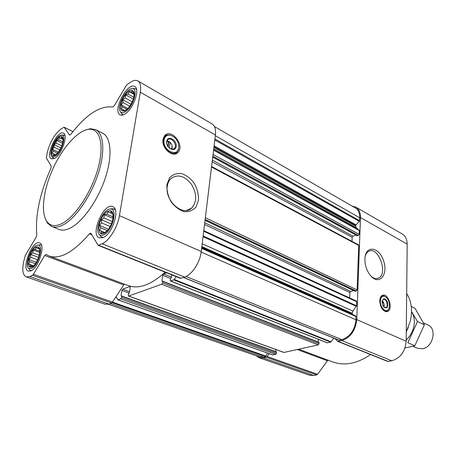 <?xml version="1.0" encoding="UTF-8"?>
<svg xmlns="http://www.w3.org/2000/svg" width="456" height="456" viewBox="0 0 456 456"><rect width="100%" height="100%" fill="white"/><g stroke="black" fill="none" stroke-linecap="round" stroke-linejoin="round"><path stroke-width="0.68" d="M365.148 256.432C365.832 253.929 367.012 252.231 368.676 251.33C378.269 245.698 388.575 274.056 378.446 278.131C376.143 279.123 373.681 278.491 371.064 276.222M55.444 154.994C59.559 152.646 64.267 141.867 62.871 137.997C59.536 128.638 45.463 158.711 54.731 155.371L55.444 154.994M56.943 153.757L55.792 154.681L53.477 155.16L53.745 153.854L52.286 153.216L53.301 151.181L52.52 149.403L54.139 147.248L54.099 144.734L56.031 143.087L56.607 140.437L58.488 139.787L59.388 137.626L60.865 138.231L61.72 137.068L62.523 138.841L62.962 138.938L63.031 140.813M31.749 267.159L32 267.034C36.451 264.953 41.336 252.67 39.472 248.292C36.999 244.946 33.784 247.249 29.828 255.206C27.046 263.682 27.685 267.666 31.749 267.159M34.2 265.101L32.131 266.771L31.766 266.241L29.794 266.692L30.147 264.982L28.654 264.052L29.771 261.681L28.984 259.578L30.717 257.235L30.694 254.465L32.729 252.812L33.328 250.048L35.289 249.569L36.201 247.477L37.717 248.366L38.56 247.454L39.757 250.025L39.82 251.581M103.922 233.432L104.321 233.233C109.423 230.725 114.576 218.857 112.906 213.471C111.498 207.668 104.498 211.396 100.873 219.655C97.099 227.84 98.781 235.94 103.922 233.432M108.249 229.573L104.31 233.016L103.632 232.543L101.266 233.124L101.426 231.306L99.568 230.348L100.673 227.761L99.642 225.469L101.545 222.859L101.449 219.786L103.808 217.888L104.521 214.765L106.869 214.155L108.049 211.726L109.936 212.638L111.121 211.493L112.187 213.773L112.9 214.172L112.928 218.794M125.542 110.443C130.245 107.696 135.267 97.185 134.098 92.517C131.818 88.185 128.119 90.106 122.995 98.279C119.244 107.188 119.74 111.435 124.477 111.007L125.542 110.443M127.748 108.596L125.89 110.118L122.932 110.894L123.017 109.571L121.228 108.967L122.214 106.789L121.21 104.891L122.977 102.514L122.869 99.756L125.092 97.875L125.765 94.894L128.005 94.084L129.151 91.576L130.957 92.14L132.132 90.704L133.169 92.585L133.904 92.539L134.007 96.404M169.256 147.978L170.088 142.34C172.442 144.922 172.738 147.145 170.977 149.026M382.721 305.366L382.812 301.302L383.239 301.747L384.322 305.155L383.701 306.945M165.135 272.192C151.096 284.818 138.892 289.309 128.512 285.655L49.231 256.05L46.102 254.419L44.694 255.491L33.413 274.284L32.467 275.281L29.777 276.501L26.22 276.866C22.863 275.173 21.991 270.203 23.604 261.949L25.279 255.508L36.104 237.291L36.805 234.76C35.14 215.523 39.843 193.367 50.912 168.287L51.209 166.138L46.364 157.93L47.259 152.532C50.023 142.004 54.577 134.189 60.916 129.071L64.079 127.201L69.472 134.97L70.794 134.372C86.053 114.559 100.018 105.439 112.695 107.006L114.336 105.649L126.209 85.665L127.275 84.445L130.49 82.279C133.454 80.324 135.899 79.868 137.843 80.917C140.368 82.553 141.183 86.321 140.288 92.209L119.432 215.648C117.637 227.202 109.195 240.819 102.11 243.755L98.154 245.334L90.972 233.426L90.693 233.17L89.399 233.837C73.427 252.253 60.038 259.658 49.231 256.05M166.742 272.836L163.596 273.999L162.746 275.321L161.954 280.981L162.746 281.512L162.547 282.908L161.698 284.23L128.717 296.018L128.239 295.214L128.449 293.875L129.407 292.758L130.262 287.32L129.783 286.533L122.681 289.167L121.9 290.409L121.034 295.784L121.712 296.309L121.501 297.631L120.715 298.874L118.036 299.831L116.041 296.759L124.266 284.071M176.153 276.61L173.844 279.893L170.43 281.016L170.345 278.77L171.393 277.567L171.764 274.848M333.786 338.073L330.708 342.114L327.203 342.804L170.43 281.016M318.351 339.315L318.202 341.983M162.718 281.261L318.949 342.274L319.029 343.79L318.254 344.884L283.843 352.465L128.478 296.024M275.903 349.581L275.749 351.61M121.684 296.047L276.404 351.85L276.45 353.297L275.732 354.335L272.574 354.836M201.7 247.745L352.448 314.395L355.834 315.997L355.999 319.798C354.768 330.178 350.054 336.79 341.857 339.635L339.03 340.187L183.5 277.499M203.781 230.668L356.313 301.011L356.66 301.718L356.512 305.765L352.938 311.095L352.186 313.261L352.448 314.395M211.573 166.497L358.433 244.821L358.718 245.436L357.094 289.908L356.296 291.042L355.036 291.19M213.727 148.759L356.142 227.578L359.265 230.565L359.128 234.316L358.348 235.433L357.105 235.609M214.451 126.569L355.349 207.947C358.336 209.811 359.801 213.094 359.733 217.797L359.305 221.394L355.583 225.469L356.142 227.578M269.268 353.719L266.35 357.287L263.357 357.954L259.162 357.76L256.147 355.743M267.444 353.069L265.574 356.592L263.431 357.071L259.453 356.894L108.3 304.237M352.072 206.055L355.845 207.138C358.997 209.105 360.542 212.57 360.474 217.535L356.78 319.61C355.475 330.594 350.487 337.588 341.818 340.592L337.594 341.339L334.909 338.529M355.845 207.138L402.283 234.019C405.487 236.008 407.117 239.377 407.179 244.125L406.176 341.248C405.167 351.639 400.385 358.154 391.824 360.799L387.634 361.403L337.594 341.339M370.574 354.563C357.179 363.677 344.582 366.134 332.772 361.933L298.737 349.222M259.162 357.76L309.407 375.208L313.637 375.487L316.641 374.923L317.57 374.262L327.915 360.12M379.723 300.892C379.859 298.024 380.749 296.183 382.385 295.363C388.187 292.416 393.574 309.43 387.497 311.505C383.086 311.71 380.498 308.17 379.723 300.892M364.891 258.985C365.222 244.792 379.056 246.559 383.57 260.775C388.563 274.786 379.147 286.066 370.494 275.578C367.046 271.246 365.176 266.127 364.885 260.222L364.891 258.985M356.011 235.102L352.91 236.14L352.14 237.251L351.975 241.378M353.622 290.586L350.704 291.384L349.912 292.513L349.695 297.956M116.041 296.759L111.674 303.058L108.83 304.067L104.977 304.215L26.22 276.866M137.843 80.917L212.046 123.884C214.861 125.674 215.979 129.367 215.403 134.965L201.25 251.484C200.099 262.337 192.01 274.729 184.634 277.094L180.502 278.354L98.154 245.334M162.997 139.411L164.701 135.603C171.336 127.783 185.267 145.732 177.914 152.441C173.001 158.226 161.259 148.132 162.997 139.411M166.919 184.646L169.649 177.692C172.932 174.38 176.979 173.018 181.807 173.616C186.658 175.423 190.882 178.763 194.478 183.637C197.334 189.058 198.673 194.558 198.491 200.138L196.006 207.041C192.916 210.478 188.961 212.011 184.138 211.652C179.191 210.016 174.819 206.71 171.028 201.723C168.025 196.103 166.657 190.409 166.919 184.646M103.204 237.525C112.586 233.917 120.298 208.945 112.837 206.676C103.957 201.962 89.735 234.663 99.294 237.855L103.204 237.525M30.962 270.864C38.657 267.968 45.902 244.393 39.632 242.94C32.518 239.514 20.697 269.051 28.38 271.138L30.962 270.864M54.748 158.266C61.731 154.39 68.486 134.794 63.464 133.158C57.427 129.532 44.808 156.493 51.408 158.899L54.748 158.266M124.915 114.006C133.22 109.32 140.482 88.931 134.754 86.554C127.475 81.67 112.102 111.332 120.053 114.832C121.336 115.493 122.955 115.214 124.915 114.006M95.697 129.675L102.731 133.26C111.218 137.421 112.609 156.505 105.074 178.712C97.607 200.902 82.45 222.083 70.23 228.08C65.886 230.217 62.147 230.662 59.012 229.414L51.682 226.472C54.777 227.704 58.488 227.236 62.808 225.064C74.966 218.965 90.145 197.596 97.704 175.269C105.33 152.92 104.082 133.779 95.697 129.675L90.413 128.712L84.953 130.222M408.32 327.38L406.279 331.882L410.246 321.343C412.703 310.371 411.512 301.108 406.666 293.55M377.688 278.416L377.386 278.428M382.151 295.477L384.294 296.138M387.925 310.126L386.369 311.722M382.208 300.692L382.738 301.234M384.083 306.335L383.872 307.11M382.134 300.914L382.812 301.302M382.145 300.863L383.285 299.427C386.215 297.95 388.939 306.546 385.873 307.6L383.735 306.985M382.014 301.98L382.02 301.918C383.257 297.66 385.12 297.791 387.606 302.305C388.227 307.606 386.876 309.094 383.553 306.768L382.014 301.98M380.389 301.205C380.743 297.272 382.259 295.67 384.932 296.4C388.991 299.375 390.302 303.514 388.865 308.809C386.671 313.831 380.013 307.931 380.389 301.205M388.261 309.715L386.876 310.861C382.869 311.049 380.515 307.834 379.808 301.222C379.933 298.612 380.743 296.936 382.231 296.195L384.63 296.269M45.047 218.031L47.487 223.121L51.682 226.472M61.959 223.543C75.012 217.022 91.428 192.329 97.943 168.731C104.572 145.082 100.069 128.164 89.011 129.27C77.965 130.205 62.569 147.459 52.97 168.629C43.326 189.781 40.436 212.735 46.991 221.69C50.377 226.153 55.364 226.769 61.959 223.543M167.312 186.094C167.797 182.936 168.994 180.422 170.909 178.547C177.703 173.816 184.56 175.731 191.474 184.298C197.06 193.948 197.072 201.922 191.509 208.221C182.719 216.885 164.548 200.68 167.312 186.094M165.403 134.959L170.647 135.255M178.439 149.203L176.586 153.148L175.913 153.723M166.833 141.639L168.566 141.525L167.854 146.319M167.141 140.699C171.228 142.204 172.824 145.054 171.94 149.26M168.566 141.525L170.088 142.34M166.793 141.873L167.677 139.912C171.017 136.002 178.051 145.019 174.369 148.439C171.872 151.403 165.916 146.285 166.793 141.873M166.668 141.377C167.626 134.811 177.207 140.015 176.204 146.473C175.349 153.039 165.659 147.949 166.668 141.377M164.063 139.981C164.833 136.35 166.936 134.759 170.362 135.204C175.167 136.766 177.988 140.374 178.82 146.028C179.858 158.346 162.148 151.346 164.063 139.981M178.49 149.009L176.956 151.865C172.488 157.132 161.812 147.961 163.39 140.038L164.947 136.566C166.252 135.215 167.916 134.719 169.94 135.079L170.835 135.318M168.104 146.69L168.726 142.494L169.729 141.941M136.561 89.45L134.959 88.532L133.46 88.618M121 112.603L121.758 113.92L123.382 114.798M125.32 111.726C132.787 107.485 138.641 88.983 132.667 88.658C126.551 87.01 115.887 107.582 120.595 111.891C121.689 113.037 123.262 112.98 125.32 111.726M115.305 209.8L112.968 208.66L111.053 208.968M99.761 235L100.844 236.584L103.295 237.485M103.666 234.903C112.17 231.562 118.195 208.717 110.586 209.042C103.438 207.953 93.771 230.172 99.482 234.601C100.565 235.57 101.962 235.672 103.666 234.903M41.53 245.242L40.162 244.764L38.88 244.997M29.264 269.12L30.05 270.112L31.407 270.642M31.464 268.493C38.344 265.837 44.158 244.633 37.933 245.174C32.142 244.433 23.849 265.158 28.677 268.373L31.464 268.493M64.951 135.375L62.922 135.067M52.531 157.274L54.059 158.654M55.193 156.174C61.406 152.692 66.912 135.147 61.845 135.164C56.778 133.99 47.806 153.159 51.916 156.368L53.329 156.87L55.193 156.174M125.104 110.705L123.017 109.571M126.95 109.366L122.214 106.789M127.834 108.511L121.21 104.891M129.715 106.214L122.977 102.514M130.992 104.236L122.869 99.756M132.234 101.842L125.092 97.875M133.312 99.106L125.765 94.894M133.807 97.339L128.005 94.084M134.229 94.438L129.151 91.576M134.235 93.987L130.957 92.14M133.95 93.03L133.169 92.585M104.475 232.896L103.632 232.543M104.76 232.691L101.426 231.306M105.182 232.685L99.568 230.348M107.428 230.588L100.673 227.761M108.522 229.203L99.642 225.469M110.192 226.524L101.545 222.859M111.384 224.021L101.449 219.786M112.273 221.525L103.808 217.888M112.985 218.43L104.521 214.765M113.156 216.885L106.869 214.155M112.113 213.59L109.936 212.638M32.496 266.503L31.766 266.241M33.288 266.11L30.147 264.982M33.596 265.825L28.654 264.052M35.386 263.71L29.771 261.681M36.337 262.251L28.984 259.578M37.631 259.766L30.717 257.235M38.589 257.378L30.694 254.465M39.233 255.223L32.729 252.812M39.746 252.442L33.328 250.048M39.832 251.273L35.289 249.569M39.153 248.908L37.717 248.366M55.279 154.573L53.745 153.854M57.507 153.159L53.301 151.181M58.339 152.15L52.52 149.403M59.81 149.939L54.139 147.248M60.865 147.961L54.099 144.734M61.771 145.834L56.031 143.087M62.575 143.309L56.607 140.437M62.877 141.907L58.488 139.787M63.076 139.416L59.388 137.626M63.07 139.302L60.865 138.231M63.059 139.097L62.523 138.841M412.879 346.258L417.525 348.281L422.552 348.777C432.943 347.364 437.236 328.662 428.081 325.071L423.442 322.871M411.255 306.483L415.04 308.33L424.388 324.792L414.823 345.751L404.979 348.013M414.823 345.751L407.841 342.701L417.496 321.543L411.523 311.528M424.388 324.792L417.496 321.543M406.188 339.976C411.375 335.052 414.099 329.027 414.361 321.89C414.35 317.957 413.404 314.606 411.517 311.847M183.637 277.447L339.292 340.204M186.031 276.496L341.857 339.635M118.036 299.831L272.922 354.962M120.715 298.874L275.732 354.335M128.717 296.018L284.099 352.477M161.698 284.23L318.254 344.884M173.844 279.893L330.708 342.114M170.721 281.01L327.516 342.827M203.137 235.934L356.512 305.765M203.701 231.283L356.66 301.718M205.348 217.74L357.094 289.908M211.51 167.01L358.718 245.436M213.043 154.402L359.128 234.316M213.562 150.155L359.265 230.565M214.918 138.989L359.624 220.693M215.312 135.723L359.733 217.797M388.284 361.46L338.244 341.384M391.824 360.799L341.818 340.592M327.231 360.707L297.266 349.552M317.57 374.262L267.296 356.575M316.641 374.923L266.35 357.287M313.637 375.487L263.357 357.954M407.179 244.125L360.474 217.535M406.176 341.248L356.78 319.61M112.17 302.733L265.574 356.592M110.335 303.531L263.431 357.071M201.626 248.377L356.119 316.578M201.17 252.082L355.999 319.798M163.596 273.999L171.45 277.128M162.746 275.321L170.493 278.399M161.954 280.981L162.496 281.192M162.746 281.512L319.097 342.576M162.547 282.908L319.029 343.79M129.783 286.533L130.199 286.693M122.681 289.167L129.572 291.703M121.9 290.409L129.265 293.111M121.034 295.784L121.575 295.978M121.712 296.309L276.541 352.14M121.501 297.631L276.45 353.297M115.676 297.335L116.548 297.648M33.413 274.284L266.047 356.142M214.799 139.963L359.305 221.394M214.086 145.812L355.897 224.774M213.972 146.775L355.583 225.469M213.898 147.345L355.56 225.976M213.607 149.773L359.106 230.132M212.832 156.117L358.348 235.433M212.718 157.058L357.379 235.758M212.342 160.164L352.91 236.14M212.137 161.846L352.14 237.251M205.143 219.444L356.296 291.042M205.04 220.276L355.298 291.316M204.733 222.784L350.704 291.384M204.533 224.46L349.912 292.513M203.045 236.687L356.313 306.341M202.185 243.772L352.938 311.095M201.843 246.593L352.186 313.261M201.763 247.232L352.163 313.819M201.689 247.864L355.834 315.997M174.289 279.488L331.142 341.8M181.123 278.342L98.73 245.288M184.634 277.094L102.11 243.755M91.799 234.817L89.399 233.837M123.547 284.857L44.694 255.491M111.674 303.058L32.467 275.281M108.83 304.067L29.777 276.501M72.914 131.641L64.21 127.315M69.802 135.13L69.472 134.97M215.403 134.965L140.288 92.209M201.25 251.484L119.432 215.648M381.706 295.767L383.006 295.99M386.865 310.867L385.839 311.67M164.736 135.563L167.751 135.039M177.088 151.728L175.053 153.963M378.446 278.131L376.89 278.57M62.854 138.92L62.871 137.997M55.603 154.624L54.731 155.371M39.501 249.683L39.472 248.292M32.553 266.464L32 267.034M112.849 214.143L112.906 213.471M104.914 232.577L104.321 233.233M133.984 93.514L134.098 92.517M125.474 110.135L124.477 111.007M162.638 281.181L318.949 342.274M121.621 295.984L276.404 351.85M117.859 299.837L272.734 354.95M212.707 157.155L357.208 235.746M205.029 220.351L355.144 291.304M72.943 131.607L64.079 127.201M387.497 311.505L386.654 311.71M385.873 307.6L385.44 307.709M384.932 296.4L384.533 296.229M382.231 296.195L380.988 296.514M386.112 311.049L384.841 311.357M46.991 221.69L47.487 223.121M89.011 129.27L90.413 128.712M191.509 208.221L186.618 210.404M177.914 152.441L176.586 153.148M174.369 148.439L172.915 149.226M170.362 135.204L169.94 135.079M164.947 136.566L163.584 137.336M136.509 89.228L135.842 88.846M123.177 114.872L122.493 114.507M120.595 111.891L121.758 113.92M132.667 88.658L134.959 88.532M115.163 209.395L114.137 208.939M102.896 237.661L101.848 237.234M99.482 234.601L100.844 236.584M110.586 209.042L112.968 208.66M41.485 245.117L40.949 244.918M31.293 270.704L30.746 270.511M28.677 268.373L30.05 270.112M37.933 245.174L40.162 244.764M64.94 135.318L64.604 135.158M54.002 158.682L53.666 158.523M51.916 156.368L53.124 158.146M61.845 135.164L63.971 134.97"/></g></svg>
